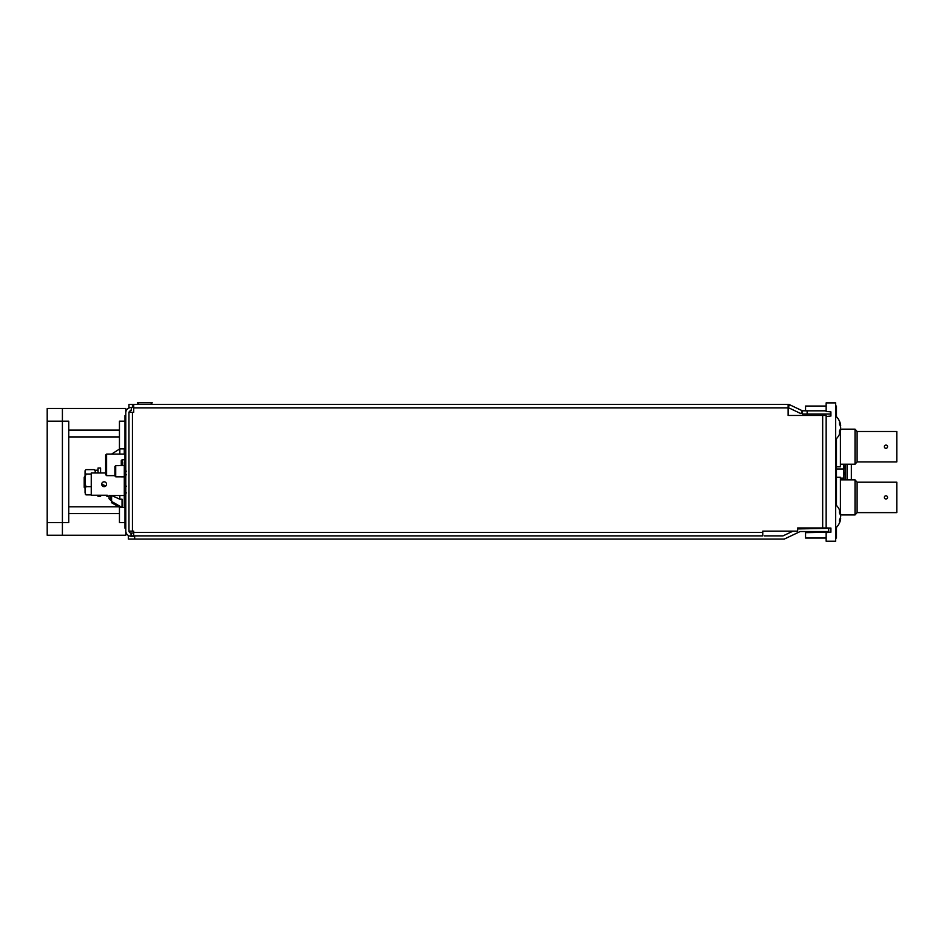 <?xml version="1.0" encoding="UTF-8"?>
<svg xmlns="http://www.w3.org/2000/svg" width="944" height="944" viewBox="0 0 944 944"><rect width="100%" height="100%" fill="white"/><g stroke="black" fill="none" stroke-linecap="round" stroke-linejoin="round"><path stroke-width="1.42" d="M826.153 527.967L830.909 528.062L830.909 532.18L826.153 532.664L826.153 541.219L835.664 541.219L835.664 402.887L826.153 402.887L826.153 411.442L830.909 411.914L830.909 416.033L826.153 416.516L826.153 527.967L797.633 527.967L797.633 531.13L762.776 531.13L762.776 532.404L133.718 532.404L133.718 531.13L132.443 531.13L132.443 412.292L128.962 412.292L128.962 531.13L132.443 531.13M830.909 532.18L830.909 528.062L830.909 532.18L805.551 532.664L805.551 538.045L826.153 538.045M826.153 406.05L805.551 406.05L805.551 410.829M830.909 413.991L830.909 411.914L830.909 413.991L807.144 413.991L807.144 410.829L826.153 410.829M828.537 411.678L830.909 411.914M793.019 531.13L783.013 535.885L764.357 535.885M762.776 532.404L762.776 535.885L133.718 535.885L133.718 532.404M826.153 415.466L826.153 416.516L826.153 415.466L822.672 415.466L822.672 527.967M807.144 410.829L802.317 410.793L800.96 413.661L788.193 407.572L789.55 404.705L802.459 410.829L802.459 413.991L807.144 413.991M789.55 404.705A3.481 3.481 0 0 0 788.122 404.374A3.481 3.481 0 0 1 789.55 404.705L802.317 410.793M800.96 413.661L788.193 407.572M132.443 412.292L133.718 412.292L133.718 404.374L128.962 404.374L128.962 407.537L133.718 407.537L132.443 407.537L133.718 407.537L132.443 407.537L132.443 404.374L788.122 404.374L788.122 415.466L822.672 415.466M131.499 407.537L131.051 410.711A2.089 2.089 0 0 0 129.021 412.292M134.662 536.204L131.499 536.204L131.499 533.03L133.718 533.03M131.499 536.204L131.051 536.204A5.263 5.263 0 0 1 125.788 530.941L125.788 412.799A5.263 5.263 0 0 1 131.051 407.537M128.974 531.13A2.089 2.089 0 0 0 131.051 533.03L131.051 536.204M128.962 412.799L128.962 530.941M125.788 412.799L125.788 408.492L62.41 408.492L62.41 421.166L62.41 408.492L47.2 408.492L47.2 421.166L68.747 421.166L68.747 522.575L62.41 522.575L62.41 421.166L62.41 535.248L125.788 535.248L125.788 530.941M134.662 535.885L134.662 539.059L784.322 539.059L800.17 531.531L828.69 531.531L828.69 528.357L797.633 528.935M134.662 539.059L128.325 539.059L128.325 535.885L129.269 535.885M131.051 535.885L133.718 535.885M91.249 494.88L86.01 494.88L85.054 492.815L85.054 483.481L85.054 488.721L86.01 486.656L85.054 483.481L85.054 477.216L86.01 474.041L85.054 472.932L85.054 477.216M95.202 470.749L94.247 469.64L86.01 469.64L85.054 470.749L86.01 469.64M85.054 492.815L86.01 494.88L85.255 494.066M91.249 486.656L86.01 486.656M91.249 474.041L86.01 474.041M95.179 472.968L95.202 470.218L98.046 470.218M85.054 472.932L85.054 470.749M840.077 425.449L840.703 425.402A15.824 11.281 175.7 0 0 840.703 425.378A15.824 11.281 175.7 0 0 839.334 421.885A14.726 10.29 175.8 0 1 839.417 422.959A14.726 10.29 175.8 0 1 839.334 424.045A15.824 11.281 4.3 0 1 840.703 427.667A15.824 11.068 4.2 0 0 840.703 427.679A15.824 11.068 175.8 0 1 839.334 431.207A14.726 10.502 4.3 0 1 839.334 433.414A15.824 11.068 4.2 0 0 840.703 429.968L840.042 429.921M840.077 429.921A15.824 11.281 175.7 0 0 840.703 427.703L840.691 427.703M840.703 429.968A15.824 11.281 4.3 0 1 840.703 429.992A15.847 15.847 0 0 1 835.664 439.432M840.077 514.185L840.703 514.138A15.824 11.281 175.7 0 0 840.703 514.114A15.824 11.281 175.7 0 0 839.334 510.61A14.726 10.29 175.8 0 1 839.417 511.695A14.726 10.29 175.8 0 1 839.334 512.781A15.824 11.281 4.3 0 1 840.703 516.392A15.824 11.068 175.8 0 1 839.334 519.943A14.726 10.502 4.3 0 1 839.334 522.15A15.824 11.068 4.2 0 0 840.703 518.704L840.042 518.657M840.703 516.439A15.824 11.068 4.2 0 0 840.703 516.415L840.691 516.439A15.824 11.281 175.7 0 1 840.077 518.657M840.703 518.704A15.824 11.281 4.3 0 1 840.703 518.728A15.847 15.847 0 0 1 835.664 528.156M152.126 402.781L137.364 402.781L138.945 404.374M110.672 495.506L110.672 500.355L109.091 498.762L109.091 495.376M119.829 495.506L119.829 499.199L122.047 499.199L122.047 507.483L111.593 501.441L111.593 502.727L119.829 507.483L124.278 507.483L124.278 495.506M111.593 454.088L119.829 448.86L124.278 448.848L124.278 454.088M119.829 448.86L119.829 454.088M111.593 495.506L119.829 499.199M111.593 495.789L111.593 501.441L122.047 507.483M121.269 465.593L121.269 460.613L122.071 459.799L124.986 459.799M122.071 465.593L122.071 459.799M115.711 471.233L115.711 476.814L114.908 476L114.908 466.466L115.711 465.652L115.711 471.233M124.289 476.862L115.711 476.814L114.908 476M118.932 465.652L115.711 465.652L114.908 466.466L115.711 465.652M847.157 464.236L847.157 479.859M845.564 479.859L845.564 464.236M106.589 475.634L105.634 474.679L105.634 455.032L106.589 454.088L106.589 475.634L114.908 475.634M843.948 479.741L843.948 465.746L843.464 464.424L840.42 464.424M844.066 472.814L844.066 474.761L844.066 472.814M843.901 465.321L843.901 464.236L843.794 465.321M844.066 467.481L844.066 466.253L844.066 467.481M844.066 465.758L844.066 468.448L844.066 465.758M844.066 472.212L844.066 473.463L844.066 472.212M843.948 474.431L844.066 473.463L844.066 474.537M844.066 472.59L844.066 475.009L844.066 472.59M843.665 464.967L843.901 465.616M884.339 446.701A1.605 1.605 0 0 0 885.944 448.306A1.605 1.605 0 0 0 887.561 446.701A1.605 1.605 0 0 0 885.944 445.084A1.605 1.605 0 0 0 884.339 446.701M857.105 446.701L857.105 461.911L896.8 461.911L896.8 431.491L857.105 431.491L857.105 446.701M840.42 429.154L855.028 429.154L855.028 464.236L857.105 461.911M840.42 431.432L840.42 466.82L835.664 466.82M840.42 428.977L840.42 429.945M843.889 479.859L843.464 464.424M843.464 469.003L836.467 469.003M843.464 478.148L840.42 478.148M85.054 488.178L84.205 487.328L84.205 477.192L85.054 476.342M85.479 485.098L85.479 487.67M106.92 495.234L106.92 496.52L109.091 496.52M98.046 472.968L98.046 468L100.583 468L100.583 472.968M98.046 495.234L98.046 496.52L100.583 496.52L100.583 495.234M124.938 501.252L125.788 501.465L124.938 501.252M125.788 462.135L124.938 462.135L125.788 462.135L124.938 462.135L124.938 464.224L125.788 464.224L124.938 464.224L124.938 468.649L125.788 468.649L124.938 468.649L124.938 470.183L124.938 463.091L125.788 462.289M124.938 464.224L124.938 504.474L124.938 502.857L124.938 504.474L124.938 502.857L125.788 502.857L124.938 502.857L125.788 502.857L124.938 502.857L124.986 415.525L124.986 513.123L124.986 508.096L125.788 508.096M124.938 494.326L126.39 492.874M124.938 487.611L126.39 486.16M124.938 473.404L126.39 474.844L124.938 473.404M124.289 465.026L124.289 469.782L124.289 465.026L124.938 465.026L124.289 465.026L124.289 462.135A0.649 0.649 0 0 1 124.938 461.486L125.788 461.486L124.938 461.486A0.649 0.649 0 0 0 124.289 462.135L124.289 469.782L126.39 471.221M124.938 502.857L124.289 502.857L124.289 470.183L124.938 469.782A1.451 1.451 0 0 0 124.938 469.841M124.289 468.967L124.938 468.967L124.289 468.967L124.289 464.141L124.289 468.967M124.986 459.94L125.788 459.94L124.986 459.94L124.938 470.183L124.938 461.486M125.788 502.704L124.938 502.704M125.788 478.148L124.938 478.148L125.788 478.148M125.788 484.591L124.938 484.591L125.788 484.591M124.938 502.055L125.788 502.055M884.339 497.405A1.605 1.605 0 0 0 885.944 499.01A1.605 1.605 0 0 0 887.561 497.405A1.605 1.605 0 0 0 885.944 495.789A1.605 1.605 0 0 0 884.339 497.405M857.105 497.405L857.105 512.616L896.8 512.616L896.8 482.195L857.105 482.195L857.105 497.405M840.42 479.859L855.028 479.859L855.028 514.94L857.105 512.616M835.664 477.275L840.42 477.275L840.42 512.675M840.42 514.15L840.42 515.117M851.358 464.236L851.358 479.859M119.451 449.073L119.451 421.166L125.788 421.166M68.747 436.919L119.451 436.919M68.747 506.822L118.684 506.822M125.788 522.575L119.451 522.575L119.451 507.258M47.2 522.575L62.41 522.575L62.41 535.248L47.2 535.248L47.2 421.166M107.345 495.234C110.46 495.529 110.46 495.529 107.345 495.234C110.46 495.529 110.46 495.529 107.345 495.234C110.46 495.529 110.46 495.529 107.345 495.234C110.46 495.529 110.46 495.529 107.345 495.234C110.46 495.529 110.46 495.529 107.345 495.234C110.46 495.529 110.46 495.529 107.345 495.234C110.46 495.529 110.46 495.529 107.345 495.234L91.249 495.234L91.249 472.968L105.634 472.968M101.704 484.237A2.419 2.419 0 0 1 104.123 481.818A2.419 2.419 0 0 1 106.542 484.237A2.419 2.419 0 0 1 104.123 486.644A2.419 2.419 0 0 1 101.704 484.237L105.834 485.936M836.467 466.82L836.467 477.275M835.664 533.03L836.467 533.03L836.467 527.377L836.467 538.056L835.664 538.056M836.467 416.729L836.467 411.077L836.467 416.729M835.664 406.05L836.467 406.05L836.467 411.077L835.664 411.077M836.467 438.641L836.467 505.453M125.788 415.525L124.986 415.525L125.788 415.525M125.788 420.552L124.986 420.552M125.788 528.215L124.986 528.215L124.986 513.123L124.986 528.215L125.788 528.215M125.788 523.188L124.986 523.188M125.788 452.613L124.986 452.613L124.986 454.088L124.986 452.613M124.986 510.114C124.986 516.569 124.986 516.569 124.986 510.114L124.986 508.096L124.986 510.114C124.986 516.569 124.986 516.569 124.986 510.114M125.788 503.058L124.986 503.058M788.122 407.855L133.718 407.855M68.747 513.607L119.451 513.607M68.747 430.122L119.451 430.122M840.703 425.378A15.847 15.847 0 0 0 835.664 415.938M840.703 514.114A15.847 15.847 0 0 0 835.664 504.674M150.674 404.374L152.255 402.781M110.672 500.355L111.593 500.355M118.932 465.593L124.289 465.593M106.589 454.088L124.986 454.088M840.42 464.236L855.028 464.236M857.105 431.491L855.028 429.154M840.42 514.94L855.028 514.94M857.105 482.195L855.028 479.859M109.752 495.506L124.289 495.506M125.788 451.02L124.986 451.02M125.788 457.144L124.986 457.144"/></g></svg>
